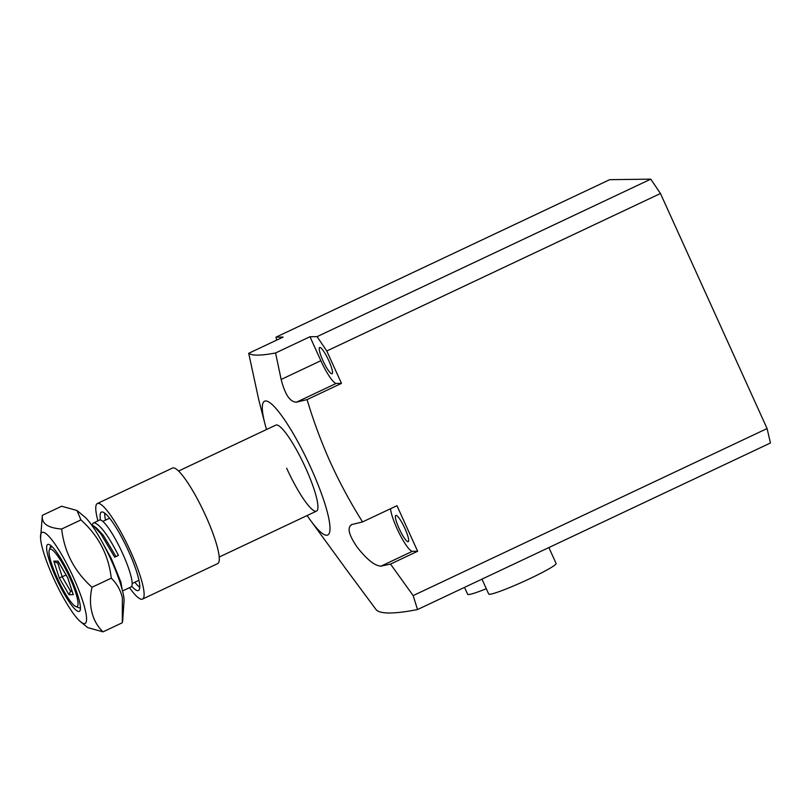 <?xml version="1.0" encoding="UTF-8"?>
<svg xmlns="http://www.w3.org/2000/svg" width="811" height="811" viewBox="0 0 811 811"><rect width="100%" height="100%" fill="white"/><g stroke="black" fill="none" stroke-linecap="round" stroke-linejoin="round"><path stroke-width="1.22" d="M286.678 468.241A47.565 8.657 -115.3 0 0 316.462 511.133A47.565 8.657 -115.3 0 0 305.646 467.998A47.565 8.657 -115.3 0 0 275.862 425.106L178.592 471.019M413.154 595.598L767.084 428.553L770.45 442.988L417.523 609.558L413.154 595.598L390.507 564.071L381.038 566.119C374.895 565.916 366.988 559.661 357.316 547.354C348.608 534.824 346.834 527.211 351.984 524.504L362.547 521.929C350.534 502.8 339.88 483.072 330.574 462.767C321.379 442.289 313.543 421.233 307.065 399.61L296.491 402.175C290.115 402.155 285.006 394.582 281.153 379.457L275.578 352.967C261.061 355.715 252.109 355.826 248.703 353.312L258.891 400.381L264.913 423.707A73.994 13.463 -115.3 0 0 266.535 429.506M390.567 508.71A25.1 4.572 -115.3 0 0 397.025 528.61A25.1 4.572 -115.3 0 0 412.363 551.328L417.635 551.267L396.964 505.689L362.547 521.929M307.136 515.543A73.994 13.463 -115.3 0 0 310.593 520.48A73.994 13.463 -115.3 0 0 330.006 528.64A73.994 13.463 -115.3 0 0 310.917 467.937A73.994 13.463 -115.3 0 0 272.912 405.267A73.994 13.463 -115.3 0 0 264.913 423.707M310.593 520.48L343.529 565.622M417.523 609.558C394.845 613.968 381.15 614.14 376.436 610.085L344.026 566.413M351.214 524.768L351.984 524.504M322.971 360.682A14.537 2.646 64.7 0 1 319.666 347.503A14.537 2.646 64.7 0 1 328.769 360.611A14.537 2.646 64.7 0 1 332.074 373.79A14.537 2.646 64.7 0 1 322.971 360.682M399.134 528.579A14.537 2.646 64.7 0 1 395.829 515.401A14.537 2.646 64.7 0 1 404.922 528.508A14.537 2.646 64.7 0 1 408.227 541.687A14.537 2.646 64.7 0 1 399.134 528.579M275.578 352.967L309.984 336.727L317.091 336.636L650.767 179.15L609.679 179.677L276.004 337.163L283.12 337.072L248.703 353.312M767.084 428.553L660.458 193.505L326.782 350.991L341.472 383.37L307.065 399.61M390.507 564.071L417.635 551.267M650.767 179.15L660.458 193.505M309.984 336.727L320.862 360.713A25.1 4.572 -115.3 0 0 336.2 383.431L341.472 383.37M326.782 350.991L317.091 336.636M276.004 337.163L276.693 340.103M104.68 513.079A43.622 7.938 -115.3 0 0 105.542 520.104M134.869 582.237A43.622 7.938 -115.3 0 0 139.745 587.367M122.542 590.976L131.017 586.971A36.992 6.731 -115.3 0 0 121.964 552.038A36.992 6.731 -115.3 0 0 99.996 519.942A36.992 6.731 -115.3 0 0 99.439 520.064L94.066 522.74C100.037 524.393 108.167 535.28 118.436 555.393L114.675 557.167L118.436 555.393M92.079 524.95L93.417 522.902M91.4 524.666L93.539 525.852L100.868 533.861L114.675 557.167M102.835 543.248L111.391 558.718L120.88 582.075L122.218 589.739M50.475 549.138A31.71 5.768 -115.3 0 0 49.268 550.193A31.71 5.768 -115.3 0 0 58.311 580.382A31.71 5.768 -115.3 0 0 75.869 606.557A31.71 5.768 -115.3 0 0 76.589 606.699A31.71 5.768 -115.3 0 0 69.858 577.837A31.71 5.768 -115.3 0 0 50.475 549.138M52.391 546.969L50.475 547.273L51.742 546.33M93.539 525.852L96.722 528.194L103.301 535.331L115.831 556.285M66.086 575.04L59.274 577.969L53.79 561.151L56.446 562.682L58.889 562.652M71.885 590.611L70.587 591.219L69.016 594.737L59.274 577.969M53.79 561.151L58.047 561.1L58.544 561.952M72.909 593.551L73.274 594.676L69.016 594.737M58.047 561.1L67.739 577.777M47.737 555.028A36.992 6.731 -115.3 0 0 63.522 592.618A36.992 6.731 -115.3 0 0 79.326 611.372A36.992 6.731 -115.3 0 0 79.326 600.809A36.992 6.731 -115.3 0 0 63.542 563.209A36.992 6.731 -115.3 0 0 47.737 544.465A36.992 6.731 -115.3 0 0 47.737 555.028M122.643 621.236L124.113 599.846A50.343 9.164 -115.3 0 0 122.623 591.32A50.343 9.164 -115.3 0 0 85.104 517.215L76.974 510.494L80.938 519.912C98.536 535.726 108.644 555.15 111.279 578.172C116.845 583.555 120.555 590.104 122.39 597.819L122.299 622.757L103.027 631.85C97.452 626.467 93.752 619.918 91.917 612.204C89.95 604.55 89.98 596.237 92.008 587.265C74.409 571.451 64.302 552.038 61.677 529.005C47.737 528.012 41.3 523.45 42.365 515.33L40.55 538.24A50.343 9.164 -115.3 0 0 42.04 546.766A50.343 9.164 -115.3 0 0 79.549 620.881A50.343 9.164 -115.3 0 0 85.033 609.061A50.343 9.164 -115.3 0 0 58.585 549.534A50.343 9.164 -115.3 0 0 40.55 538.24M42.365 515.33L61.636 506.236L76.974 510.494M79.549 620.881L87.689 627.592L103.027 631.85M92.008 587.265L111.279 578.172M61.677 529.005L80.938 519.912M129.507 587.691A52.847 9.62 -115.3 0 0 142.483 599.096L217.662 563.615A52.847 9.62 -115.3 0 0 205.639 515.684A52.847 9.62 -115.3 0 0 172.54 468.028L97.371 503.509A52.847 9.62 -115.3 0 0 97.928 520.774M142.483 599.096A52.847 9.62 -115.3 0 0 130.459 551.166A52.847 9.62 -115.3 0 0 97.371 503.509M131.727 586.211A43.358 7.887 -115.3 0 0 138.367 590.54A43.358 7.887 -115.3 0 0 127.063 547.932A43.358 7.887 -115.3 0 0 101.355 512.126A43.358 7.887 -115.3 0 0 100.483 519.993M548.885 547.557L556.103 563.473A36.992 3.011 155.6 0 1 555.636 564.365A36.992 3.011 155.6 0 1 520.155 583.068A36.992 3.011 155.6 0 1 488.719 594.037L481.967 579.145M486.316 588.735A36.992 3.011 155.6 0 1 467.663 594.331A36.992 3.011 155.6 0 1 467.653 594.301A36.992 3.011 155.6 0 1 467.643 594.27M412.363 551.328L381.038 566.119M320.862 360.713L281.153 379.457M336.2 383.431L296.491 402.175M67.789 577.868L73.274 594.676M57.601 562.672L62.234 576.854L70.587 591.219L72.078 591.199M316.462 511.133L219.193 557.045M109.617 518.178L102.825 521.382M75.869 606.557L80.451 608.291M49.268 550.193L50.84 545.55M138.945 580.311L132.152 583.514M73.031 594.128L67.718 577.837L58.25 561.557M464.51 587.377L467.653 594.301"/></g></svg>
